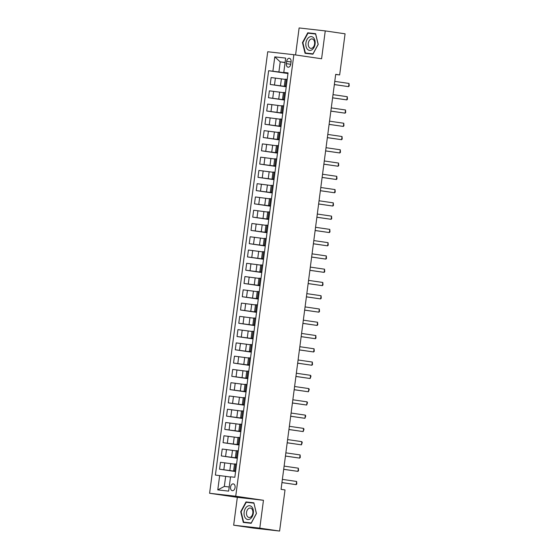 <?xml version="1.0" encoding="UTF-8"?>
<svg xmlns="http://www.w3.org/2000/svg" width="559" height="559" viewBox="0 0 559 559"><rect width="100%" height="100%" fill="white"/><g stroke="black" fill="none" stroke-linecap="round" stroke-linejoin="round"><path stroke-width="0.84" d="M235.08 487.539A3.424 2.271 -81.7 0 0 233.32 483.898A3.424 2.271 -81.7 0 0 230.56 487.029A3.424 2.271 -81.7 0 0 232.327 490.676A3.424 2.271 -81.7 0 0 235.08 487.539M233.662 525.194L259.795 528.15L263.464 500.291L237.33 497.335L233.662 525.194L253.472 528.094L279.605 531.05L285.02 489.922L281.058 489.342L335.693 74.354L339.655 74.934L345.071 33.806L325.261 30.906L299.121 27.95L295.571 54.957M237.33 497.335L209.597 493.276L267.726 51.749L293.859 54.705L235.73 496.231L209.597 493.276M286.676 61.329L286.369 63.663A3.319 2.201 -81.7 0 0 288.081 67.199A3.319 2.201 -81.7 0 0 290.75 64.159L291.057 61.825A3.319 2.201 -81.7 0 0 289.345 58.29A3.319 2.201 -81.7 0 0 286.676 61.329L291.036 61.965M285.097 62.44L280.227 61.888L278.899 71.971L268.634 70.707L215.397 475.08L225.661 476.352L224.334 486.435L229.204 486.98M272.904 71.189L274.79 56.857L285.67 58.094L283.783 72.418L288.025 73.131M219.666 475.562L217.779 489.894L228.659 491.123L230.546 476.799L234.822 477.281L288.06 72.901L283.783 72.418M259.795 528.15L279.605 531.05M263.464 500.291L235.73 496.231M293.859 54.705L321.593 58.765L325.261 30.906M335.673 74.48L339.655 74.934M285.076 62.601L280.227 61.888L274.79 56.857M235.646 471.02L233.634 470.818L235.625 471.139M237.393 457.751L235.381 457.555L237.372 457.877M239.133 444.489L237.128 444.286L239.119 444.608M240.88 431.22L238.875 431.017L240.866 431.338M242.627 417.95L240.622 417.755L242.613 418.076M244.374 404.688L242.368 404.485L244.36 404.807M246.121 391.419L244.115 391.216L246.107 391.538M247.868 378.15L245.862 377.954L247.854 378.275M249.614 364.887L247.609 364.685L249.6 365.006M251.361 351.618L249.356 351.415L251.347 351.737M253.108 338.349L251.103 338.153L253.094 338.474M254.855 325.086L252.85 324.884L254.841 325.205M256.602 311.817L254.597 311.615L256.588 311.936M258.349 298.548L256.343 298.352L258.335 298.674M260.096 285.286L258.09 285.083L260.082 285.404M261.843 272.016L259.837 271.814L261.829 272.135M263.589 258.747L261.584 258.551L263.575 258.873M265.336 245.485L263.331 245.282L265.322 245.604M267.083 232.216L265.078 232.013L267.069 232.334M268.83 218.946L266.825 218.751L268.816 219.072M270.577 205.684L268.572 205.481L270.563 205.803M272.324 192.415L270.318 192.212L272.31 192.534M274.071 179.146L272.065 178.95L274.05 179.271M275.818 165.883L273.805 165.681L275.797 166.002M277.564 152.614L275.552 152.411L277.543 152.733M279.311 139.345L277.299 139.149L279.29 139.47M281.058 126.082L279.046 125.88L281.037 126.201M282.805 112.813L280.793 112.611L282.784 112.932M284.552 99.544L282.54 99.348L284.531 99.67M286.299 86.282L284.286 86.079L286.278 86.4M288.004 73.306L278.899 71.971M285.167 79.378L271.122 77.561L270.214 84.458L286.229 86.806M286.257 86.568L270.214 84.458M283.42 92.647L269.375 90.831L268.467 97.727L284.482 100.068M284.51 99.837L268.467 97.727M281.68 105.917L267.628 104.093L266.72 110.996L282.735 113.337M282.763 113.107L266.72 110.996M279.933 119.179L265.881 117.362L264.973 124.259L280.988 126.607M281.016 126.369L264.973 124.259M278.186 132.448L264.134 130.631L263.226 137.528L279.241 139.869M279.269 139.638L263.226 137.528M276.439 145.717L262.388 143.894L261.479 150.797L277.495 153.138M277.523 152.907L261.479 150.797M274.693 158.98L260.641 157.163L259.732 164.06L275.748 166.407M275.776 166.17L259.732 164.06M272.946 172.249L258.894 170.432L257.985 177.329L274.001 179.67M274.029 179.439L257.985 177.329M271.199 185.518L257.147 183.694L256.239 190.598L272.254 192.939M272.282 192.708L256.239 190.598M269.452 198.78L255.4 196.964L254.492 203.86L270.507 206.208M270.535 205.971L254.492 203.86M267.705 212.05L253.653 210.233L252.745 217.13L268.76 219.47M268.788 219.24L252.745 217.13M265.958 225.319L251.906 223.495L250.998 230.399L267.013 232.74M267.041 232.509L250.998 230.399M264.211 238.581L250.159 236.764L249.251 243.661L265.266 246.009M265.294 245.771L249.251 243.661M262.464 251.85L248.413 250.034L247.504 256.93L263.52 259.271M263.548 259.041L247.504 256.93M260.718 265.12L246.673 263.296L245.764 270.2L261.773 272.54M261.808 272.31L245.764 270.2M258.971 278.382L244.926 276.565L244.017 283.462L260.026 285.81M260.061 285.572L244.017 283.462M257.224 291.651L243.179 289.835L242.271 296.731L258.279 299.072M258.314 298.841L242.271 296.731M255.477 304.921L241.432 303.097L240.524 310L256.532 312.341M256.567 312.111L240.524 310M253.73 318.183L239.685 316.366L238.777 323.263L254.785 325.611M254.82 325.38L238.777 323.263M251.983 331.452L237.938 329.635L237.03 336.532L253.038 338.873M253.073 338.642L237.03 336.532M250.236 344.721L236.191 342.898L235.283 349.801L251.291 352.142M251.326 351.911L235.283 349.801M248.489 357.984L234.445 356.167L233.536 363.064L249.545 365.411M249.58 365.181L233.536 363.064M246.743 371.253L232.698 369.436L231.789 376.333L247.798 378.674M247.833 378.443L231.789 376.333M244.996 384.522L230.951 382.698L230.042 389.602L246.051 391.943M246.086 391.712L230.042 389.602M243.249 397.784L229.204 395.968L228.296 402.864L244.311 405.212M244.339 404.982L228.296 402.864M241.502 411.054L227.457 409.237L226.549 416.134L242.564 418.474M242.592 418.244L226.549 416.134M239.755 424.323L225.71 422.499L224.802 429.403L240.817 431.744M240.845 431.513L224.802 429.403M238.008 437.585L223.963 435.768L223.055 442.665L239.07 445.013M239.098 444.782L223.055 442.665M236.261 450.854L222.216 449.038L221.308 455.934L237.323 458.275M237.351 458.045L221.308 455.934M234.514 464.124L220.47 462.3L219.561 469.204L235.577 471.544M235.605 471.314L219.561 469.204M230.511 477.058L225.661 476.352M287.207 79.378L285.195 79.182L284.286 86.079M268.634 70.707L287.976 73.536M285.46 92.647L283.448 92.445L282.54 99.348M283.713 105.917L281.701 105.714L280.793 112.611M281.967 119.179L279.954 118.983L279.046 125.88M280.22 132.448L278.207 132.245L277.299 139.149M278.473 145.717L276.46 145.515L275.552 152.411M276.726 158.98L274.714 158.784L273.805 165.681M274.979 172.249L272.967 172.046L272.065 178.95M273.232 185.518L271.227 185.315L270.318 192.212M271.485 198.78L269.48 198.585L268.572 205.481M269.738 212.05L267.733 211.847L266.825 218.751M267.992 225.319L265.986 225.116L265.078 232.013M266.245 238.581L264.239 238.386L263.331 245.282M264.498 251.85L262.492 251.648L261.584 258.551M262.751 265.12L260.746 264.917L259.837 271.814M261.004 278.382L258.999 278.186L258.09 285.083M259.257 291.651L257.252 291.449L256.343 298.352M257.51 304.921L255.505 304.718L254.597 311.615M255.763 318.183L253.758 317.987L252.85 324.884M254.017 331.452L252.011 331.249L251.103 338.153M252.27 344.721L250.264 344.519L249.356 351.415M250.523 357.984L248.517 357.788L247.609 364.685M248.776 371.253L246.771 371.05L245.862 377.954M247.029 384.522L245.024 384.319L244.115 391.216M245.282 397.784L243.277 397.589L242.368 404.485M243.535 411.054L241.53 410.851L240.622 417.755M241.788 424.323L239.783 424.12L238.875 431.017M240.042 437.585L238.036 437.39L237.128 444.286M238.302 450.854L236.289 450.652L235.381 457.555M236.555 464.124L234.542 463.921L233.634 470.818M217.779 489.894L224.334 486.435M302.468 42.603L305.053 53.287L312.928 54.181L318.211 44.385L315.625 33.694L307.75 32.806L302.468 42.603L302.873 42.659L307.995 33.156L315.618 34.022L318.127 44.378L313.005 53.867L305.382 53.007L302.873 42.652M251.166 523.301L256.448 513.497L253.863 502.814L245.995 501.926L240.705 511.723L243.298 522.406L251.166 523.301M315.653 33.806L310.972 33.498M311.083 33.288L307.75 32.806M253.891 502.925L249.209 502.618M253.947 503.156L256.364 513.497L251.243 522.986L243.619 522.127L241.111 511.771L240.705 511.723M249.321 502.408L245.995 501.926M334.771 81.369L349.012 83.452L349.193 85.932L348.592 86.638L334.345 84.591M349.012 83.452L348.592 86.638L334.352 84.556M333.024 94.639L347.265 96.721L347.446 99.202L346.846 99.9L332.598 97.86M347.265 96.721L346.846 99.9L332.605 97.818M331.277 107.901L345.518 109.983L345.7 112.464L345.099 113.17L330.851 111.129M345.518 109.983L345.099 113.17L330.858 111.087M329.531 121.17L343.771 123.253L343.953 125.733L343.352 126.439L329.104 124.398M343.771 123.253L343.352 126.439L329.111 124.357M327.784 134.44L342.024 136.522L342.206 139.002L341.605 139.701L327.357 137.661M342.024 136.522L341.605 139.701L327.364 137.619M312.006 49.751A6.96 4.619 -81.7 0 0 314.927 40.514A6.96 4.619 -81.7 0 0 308.987 37.278A6.96 4.619 -81.7 0 0 306.066 46.516A6.96 4.619 -81.7 0 0 312.006 49.751M312.467 47.92A4.765 3.165 -81.7 0 0 314.633 42.819A4.765 3.165 -81.7 0 0 312.125 38.934A4.765 3.165 -81.7 0 0 310.406 39.382A4.765 3.165 -81.7 0 0 308.24 44.482A4.765 3.165 -81.7 0 0 310.748 48.367A4.765 3.165 -81.7 0 0 312.467 47.92M313.033 53.978L305.382 53.007M244.143 512.114A6.96 4.619 -81.7 0 0 247.833 519.535A6.96 4.619 -81.7 0 0 253.332 513.155A6.96 4.619 -81.7 0 0 249.642 505.734A6.96 4.619 -81.7 0 0 244.143 512.114M246.533 512.414A4.765 3.165 -81.7 0 0 248.986 517.487A4.765 3.165 -81.7 0 0 252.822 513.127A4.765 3.165 -81.7 0 0 250.362 508.054A4.765 3.165 -81.7 0 0 246.533 512.414M251.27 523.098L243.619 522.127M241.111 511.771L246.233 502.275L253.856 503.142M326.037 147.702L340.277 149.784L340.459 152.265L339.858 152.97L325.611 150.93M340.277 149.784L339.858 152.97L325.618 150.888M324.29 160.971L338.53 163.053L338.719 165.534L338.111 166.24L323.864 164.199M338.53 163.053L338.111 166.24L323.871 164.157M322.543 174.24L336.784 176.323L336.972 178.803L336.364 179.502L322.117 177.462M336.784 176.323L336.364 179.502L322.124 177.42M320.796 187.503L335.037 189.585L335.225 192.065L334.617 192.771L320.37 190.731M335.037 189.585L334.617 192.771L320.377 190.689M319.049 200.772L333.29 202.854L333.478 205.335L332.871 206.04L318.623 204M333.29 202.854L332.871 206.04L318.63 203.958M317.302 214.041L331.543 216.123L331.732 218.604L331.124 219.31L316.876 217.262M331.543 216.123L331.124 219.31L316.883 217.22M315.555 227.303L329.796 229.386L329.985 231.866L329.377 232.572L315.129 230.532M329.796 229.386L329.377 232.572L315.136 230.49M313.809 240.573L328.049 242.655L328.238 245.135L327.63 245.841L313.382 243.801M328.049 242.655L327.63 245.841L313.389 243.759M312.062 253.842L326.302 255.924L326.491 258.405L325.883 259.11L311.636 257.063M326.302 255.924L325.883 259.11L311.642 257.021M310.315 267.104L324.555 269.193L324.744 271.667L324.136 272.373L309.889 270.332M324.555 269.193L324.136 272.373L309.896 270.29M308.568 280.373L322.809 282.456L322.997 284.936L322.389 285.642L308.142 283.602M322.809 282.456L322.389 285.642L308.149 283.56M306.821 293.643L321.062 295.725L321.25 298.206L320.642 298.911L306.395 296.864M321.062 295.725L320.642 298.911L306.402 296.822M305.074 306.905L319.315 308.994L319.503 311.468L318.896 312.174L304.648 310.133M319.315 308.994L318.896 312.174L304.655 310.091M303.327 320.174L317.568 322.257L317.757 324.737L317.149 325.443L302.901 323.402M317.568 322.257L317.149 325.443L302.908 323.361M301.581 333.443L315.821 335.526L316.01 338.006L315.402 338.712L301.154 336.665M315.821 335.526L315.402 338.712L301.161 336.623M299.834 346.706L314.074 348.795L314.263 351.269L313.655 351.974L299.407 349.934M314.074 348.795L313.655 351.974L299.414 349.892M298.087 359.975L312.327 362.057L312.516 364.538L311.908 365.244L297.661 363.203M312.327 362.057L311.908 365.244L297.668 363.161M296.34 373.244L310.58 375.327L310.979 376.214L310.161 378.513L295.921 376.466M310.58 375.327L310.161 378.513L295.921 376.424M294.593 386.507L308.841 388.596L309.232 389.476L308.421 391.775L294.174 389.735M308.841 388.596L308.421 391.775L294.174 389.693M292.846 399.776L307.094 401.858L307.485 402.746L306.674 405.044L292.427 403.004M307.094 401.858L306.674 405.044L292.427 402.962M291.099 413.045L305.347 415.127L305.738 416.015L304.928 418.314L290.68 416.266M305.347 415.127L304.928 418.314L290.68 416.224M289.352 426.307L303.6 428.397L303.991 429.277L303.181 431.576L288.933 429.536M303.6 428.397L303.181 431.576L288.933 429.494M287.606 439.577L301.853 441.659L302.244 442.546L301.434 444.845L287.186 442.805M301.853 441.659L301.434 444.845L287.186 442.763M285.866 452.846L300.106 454.928L300.288 457.409L299.687 458.114L285.439 456.067M300.106 454.928L299.687 458.114L285.446 456.025M284.119 466.108L298.359 468.197L298.541 470.671L297.94 471.377L283.692 469.336M298.359 468.197L297.94 471.377L283.699 469.294M282.372 479.377L296.612 481.46L296.794 483.94L296.193 484.646L281.946 482.606M296.612 481.46L296.193 484.646L281.953 482.564M280.485 85.73L281.394 78.826M278.738 98.992L279.647 92.095M276.991 112.261L277.9 105.365M275.245 125.53L276.153 118.627M273.498 138.793L274.406 131.896M271.751 152.062L272.659 145.165M270.004 165.331L270.912 158.428M268.257 178.594L269.165 171.697M266.51 191.863L267.419 184.966M264.763 205.132L265.672 198.228M263.016 218.394L263.925 211.498M261.27 231.664L262.178 224.767M259.523 244.933L260.431 238.029M257.776 258.195L258.684 251.298M256.029 271.464L256.937 264.568M254.282 284.734L255.19 277.83M252.535 297.996L253.444 291.099M250.788 311.265L251.697 304.369M249.041 324.534L249.95 317.631M247.295 337.797L248.203 330.9M245.548 351.066L246.456 344.169M243.801 364.335L244.709 357.432M242.054 377.598L242.962 370.701M240.307 390.867L241.215 383.97M238.56 404.136L239.469 397.232M236.813 417.398L237.722 410.502M235.066 430.668L235.975 423.771M233.32 443.937L234.228 437.033M231.58 457.199L232.488 450.302M229.833 470.468L230.741 463.572M274.49 84.94L275.398 78.043M285.363 86.17L286.271 79.273M283.616 99.439L284.524 92.542M272.743 98.209L273.651 91.313M281.869 112.708L282.777 105.812M270.996 111.479L271.905 104.575M280.122 125.971L281.03 119.074M269.249 124.741L270.158 117.844M278.375 139.24L279.283 132.343M267.502 138.01L268.411 131.113M276.628 152.509L277.537 145.613M265.756 151.279L266.664 144.376M274.888 165.771L275.797 158.875M264.009 164.542L264.917 157.645M273.141 179.041L274.05 172.144M262.262 177.811L263.17 170.914M271.394 192.31L272.303 185.413M260.515 191.08L261.423 184.177M269.648 205.579L270.556 198.676M258.768 204.342L259.676 197.446M267.901 218.842L268.809 211.945M257.021 217.612L257.93 210.715M266.154 232.111L267.062 225.214M255.274 230.881L256.183 223.977M264.407 245.38L265.315 238.476M253.527 244.143L254.436 237.247M262.66 258.642L263.568 251.746M251.781 257.413L252.689 250.516M260.913 271.912L261.822 265.015M250.034 270.682L250.942 263.778M259.166 285.181L260.075 278.277M248.287 283.944L249.195 277.047M257.419 298.443L258.328 291.546M246.54 297.213L247.448 290.317M255.673 311.712L256.581 304.816M244.793 310.483L245.701 303.579M253.926 324.982L254.834 318.078M243.046 323.745L243.955 316.848M252.179 338.244L253.087 331.347M241.299 337.014L242.208 330.117M250.432 351.513L251.34 344.617M239.552 350.283L240.461 343.38M248.685 364.782L249.593 357.879M237.806 363.546L238.714 356.649M246.938 378.045L247.847 371.148M236.059 376.815L236.967 369.918M245.191 391.314L246.1 384.417M234.312 390.084L235.22 383.181M243.444 404.583L244.353 397.68M232.565 403.346L233.473 396.45M241.698 417.846L242.606 410.949M230.818 416.616L231.726 409.719M239.951 431.115L240.859 424.218M229.078 429.885L229.98 422.988M238.204 444.384L239.112 437.48M227.331 443.147L228.24 436.251M236.457 457.646L237.365 450.75M225.584 456.417L226.493 449.52M234.71 470.916L235.618 464.019M223.838 469.686L224.746 462.789M290.729 64.299L286.369 63.663"/></g></svg>
